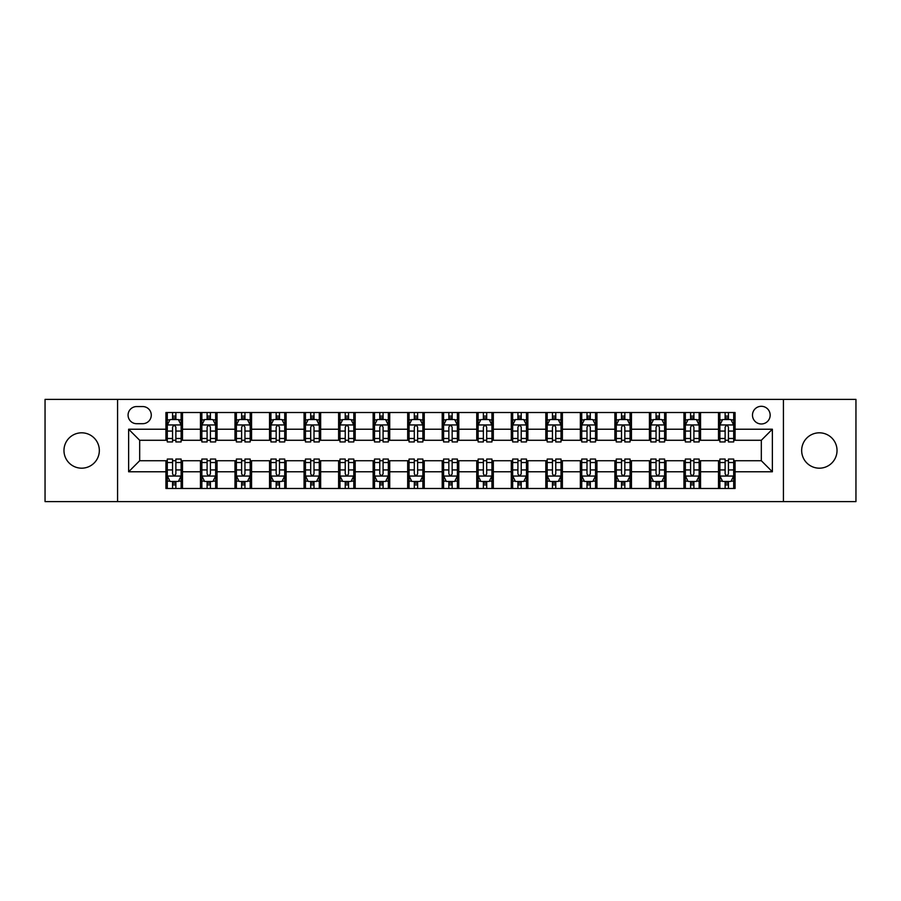 <?xml version="1.0" encoding="UTF-8"?>
<svg xmlns="http://www.w3.org/2000/svg" width="901" height="901" viewBox="0 0 901 901"><rect width="100%" height="100%" fill="white"/><g stroke="black" fill="none" stroke-linecap="round" stroke-linejoin="round"><path stroke-width="1.35" d="M819.347 432.818A17.682 17.682 0 0 0 801.665 450.5A17.682 17.682 0 0 0 819.347 468.182A17.682 17.682 0 0 0 837.029 450.5A17.682 17.682 0 0 0 819.347 432.818M81.653 432.818A17.682 17.682 0 0 0 63.971 450.5A17.682 17.682 0 0 0 81.653 468.182A17.682 17.682 0 0 0 99.335 450.5A17.682 17.682 0 0 0 81.653 432.818M761.322 406.295A8.841 8.841 0 0 0 752.481 415.136A8.841 8.841 0 0 0 761.322 423.977A8.841 8.841 0 0 0 770.164 415.136A8.841 8.841 0 0 0 761.322 406.295M783.419 501.609L855.95 501.609L855.95 399.391L783.419 399.391L783.419 501.609L117.581 501.609L117.581 399.391L45.05 399.391L45.05 501.609L117.581 501.609M136.637 423.695L142.718 423.695A8.559 8.559 0 0 0 151.278 415.136A8.559 8.559 0 0 0 142.718 406.565L136.637 406.565A8.559 8.559 0 0 0 128.077 415.136A8.559 8.559 0 0 0 136.637 423.695M783.419 399.391L117.581 399.391M165.93 471.775L128.629 471.775L128.629 429.225L165.93 429.225L165.93 440.274L139.678 440.274L139.678 460.726L165.93 460.726L165.93 488.488L735.07 488.488L735.07 460.726L761.322 460.726L761.322 440.274L735.07 440.274L735.07 429.225L772.371 429.225L772.371 471.775L735.07 471.775M735.07 429.225L735.07 412.512L165.93 412.512L165.93 429.225M718.502 412.512L718.502 440.274L719.876 440.274M725.125 440.274L728.447 440.274M733.696 440.274L735.07 440.274M718.502 440.274L699.153 440.274M683.96 412.512L683.96 440.274L685.346 440.274M690.594 440.274L693.905 440.274M683.96 440.274L664.623 440.274M649.43 412.512L649.43 440.274L650.804 440.274M656.052 440.274L659.374 440.274M649.43 440.274L630.081 440.274M614.887 412.512L614.887 440.274L616.273 440.274M621.521 440.274L624.832 440.274M614.887 440.274L595.55 440.274M580.357 412.512L580.357 440.274L581.731 440.274M586.99 440.274L590.301 440.274M580.357 440.274L561.019 440.274M545.815 412.512L545.815 440.274L547.2 440.274M552.448 440.274L555.771 440.274M545.815 440.274L526.477 440.274M511.284 412.512L511.284 440.274L512.669 440.274M517.917 440.274L521.229 440.274M511.284 440.274L491.946 440.274M476.742 412.512L476.742 440.274L478.127 440.274M483.375 440.274L486.698 440.274M476.742 440.274L457.404 440.274M442.211 412.512L442.211 440.274L443.596 440.274M448.844 440.274L452.156 440.274M442.211 440.274L422.873 440.274M407.68 412.512L407.68 440.274L409.054 440.274M414.302 440.274L417.625 440.274M407.68 440.274L388.331 440.274M373.138 412.512L373.138 440.274L374.523 440.274M379.772 440.274L383.083 440.274M373.138 440.274L353.8 440.274M338.607 412.512L338.607 440.274L339.981 440.274M345.229 440.274L348.552 440.274M338.607 440.274L319.269 440.274M304.065 412.512L304.065 440.274L305.45 440.274M310.699 440.274L314.01 440.274M304.065 440.274L284.727 440.274M269.534 412.512L269.534 440.274L270.919 440.274M276.168 440.274L279.479 440.274M269.534 440.274L250.196 440.274M234.992 412.512L234.992 440.274L236.377 440.274M241.626 440.274L244.948 440.274M234.992 440.274L215.654 440.274M200.461 412.512L200.461 440.274L201.847 440.274M207.095 440.274L210.406 440.274M200.461 440.274L181.124 440.274M165.93 440.274L167.304 440.274M172.553 440.274L175.875 440.274M165.93 460.726L167.304 460.726M172.553 460.726L175.875 460.726M181.124 460.726L182.498 460.726L182.498 488.488M201.847 460.726L182.498 460.726M207.095 460.726L210.406 460.726M215.654 460.726L217.04 460.726L217.04 488.488M236.377 460.726L217.04 460.726M241.626 460.726L244.948 460.726M250.196 460.726L251.57 460.726L251.57 488.488M270.919 460.726L251.57 460.726M276.168 460.726L279.479 460.726M284.727 460.726L286.113 460.726L286.113 488.488M305.45 460.726L286.113 460.726M310.699 460.726L314.01 460.726M319.269 460.726L320.643 460.726L320.643 488.488M339.981 460.726L320.643 460.726M345.229 460.726L348.552 460.726M353.8 460.726L355.185 460.726L355.185 488.488M374.523 460.726L355.185 460.726M379.772 460.726L383.083 460.726M388.331 460.726L389.716 460.726L389.716 488.488M409.054 460.726L389.716 460.726M414.302 460.726L417.625 460.726M422.873 460.726L424.258 460.726L424.258 488.488M443.596 460.726L424.258 460.726M448.844 460.726L452.156 460.726M457.404 460.726L458.789 460.726L458.789 488.488M478.127 460.726L458.789 460.726M483.375 460.726L486.698 460.726M491.946 460.726L493.32 460.726L493.32 488.488M512.669 460.726L493.32 460.726M517.917 460.726L521.229 460.726M526.477 460.726L527.862 460.726L527.862 488.488M547.2 460.726L527.862 460.726M552.448 460.726L555.771 460.726M561.019 460.726L562.393 460.726L562.393 488.488M581.731 460.726L562.393 460.726M586.99 460.726L590.301 460.726M595.55 460.726L596.935 460.726L596.935 488.488M616.273 460.726L596.935 460.726M621.521 460.726L624.832 460.726M630.081 460.726L631.466 460.726L631.466 488.488M650.804 460.726L631.466 460.726M656.052 460.726L659.374 460.726M664.623 460.726L666.008 460.726L666.008 488.488M685.346 460.726L666.008 460.726M690.594 460.726L693.905 460.726M699.153 460.726L700.539 460.726L700.539 488.488M719.876 460.726L700.539 460.726M725.125 460.726L728.447 460.726M733.696 460.726L735.07 460.726M182.498 412.512L182.498 440.274M165.93 419.415L167.304 419.415M172.553 419.415L175.875 419.415M181.124 419.415L182.498 419.415M165.93 481.584L167.304 481.584M172.553 481.584L175.875 481.584M181.124 481.584L182.498 481.584M200.461 460.726L200.461 488.488M217.04 412.512L217.04 440.274M200.461 419.415L201.847 419.415M207.095 419.415L210.406 419.415M215.654 419.415L217.04 419.415M200.461 481.584L201.847 481.584M207.095 481.584L210.406 481.584M215.654 481.584L217.04 481.584M234.992 460.726L234.992 488.488M234.992 481.584L236.377 481.584M241.626 481.584L244.948 481.584M250.196 481.584L251.57 481.584M251.57 412.512L251.57 440.274M234.992 419.415L236.377 419.415M241.626 419.415L244.948 419.415M250.196 419.415L251.57 419.415M269.534 460.726L269.534 488.488M269.534 481.584L270.919 481.584M276.168 481.584L279.479 481.584M284.727 481.584L286.113 481.584M286.113 412.512L286.113 440.274M269.534 419.415L270.919 419.415M276.168 419.415L279.479 419.415M284.727 419.415L286.113 419.415M304.065 460.726L304.065 488.488M304.065 481.584L305.45 481.584M310.699 481.584L314.01 481.584M319.269 481.584L320.643 481.584M320.643 412.512L320.643 440.274M304.065 419.415L305.45 419.415M310.699 419.415L314.01 419.415M319.269 419.415L320.643 419.415M338.607 460.726L338.607 488.488M338.607 481.584L339.981 481.584M345.229 481.584L348.552 481.584M353.8 481.584L355.185 481.584M355.185 412.512L355.185 440.274M338.607 419.415L339.981 419.415M345.229 419.415L348.552 419.415M353.8 419.415L355.185 419.415M373.138 460.726L373.138 488.488M373.138 481.584L374.523 481.584M379.772 481.584L383.083 481.584M388.331 481.584L389.716 481.584M389.716 412.512L389.716 440.274M373.138 419.415L374.523 419.415M379.772 419.415L383.083 419.415M388.331 419.415L389.716 419.415M407.68 460.726L407.68 488.488M407.68 481.584L409.054 481.584M414.302 481.584L417.625 481.584M422.873 481.584L424.258 481.584M424.258 412.512L424.258 440.274M407.68 419.415L409.054 419.415M414.302 419.415L417.625 419.415M422.873 419.415L424.258 419.415M442.211 460.726L442.211 488.488M442.211 481.584L443.596 481.584M448.844 481.584L452.156 481.584M457.404 481.584L458.789 481.584M458.789 412.512L458.789 440.274M442.211 419.415L443.596 419.415M448.844 419.415L452.156 419.415M457.404 419.415L458.789 419.415M476.742 460.726L476.742 488.488M476.742 481.584L478.127 481.584M483.375 481.584L486.698 481.584M491.946 481.584L493.32 481.584M493.32 412.512L493.32 440.274M476.742 419.415L478.127 419.415M483.375 419.415L486.698 419.415M491.946 419.415L493.32 419.415M511.284 460.726L511.284 488.488M511.284 481.584L512.669 481.584M517.917 481.584L521.229 481.584M526.477 481.584L527.862 481.584M527.862 412.512L527.862 440.274M511.284 419.415L512.669 419.415M517.917 419.415L521.229 419.415M526.477 419.415L527.862 419.415M545.815 460.726L545.815 488.488M545.815 481.584L547.2 481.584M552.448 481.584L555.771 481.584M561.019 481.584L562.393 481.584M562.393 412.512L562.393 440.274M545.815 419.415L547.2 419.415M552.448 419.415L555.771 419.415M561.019 419.415L562.393 419.415M580.357 460.726L580.357 488.488M580.357 481.584L581.731 481.584M586.99 481.584L590.301 481.584M595.55 481.584L596.935 481.584M596.935 412.512L596.935 440.274M580.357 419.415L581.731 419.415M586.99 419.415L590.301 419.415M595.55 419.415L596.935 419.415M614.887 460.726L614.887 488.488M614.887 481.584L616.273 481.584M621.521 481.584L624.832 481.584M630.081 481.584L631.466 481.584M631.466 412.512L631.466 440.274M614.887 419.415L616.273 419.415M621.521 419.415L624.832 419.415M630.081 419.415L631.466 419.415M649.43 460.726L649.43 488.488M649.43 481.584L650.804 481.584M656.052 481.584L659.374 481.584M664.623 481.584L666.008 481.584M666.008 412.512L666.008 440.274M649.43 419.415L650.804 419.415M656.052 419.415L659.374 419.415M664.623 419.415L666.008 419.415M683.96 460.726L683.96 488.488M683.96 481.584L685.346 481.584M690.594 481.584L693.905 481.584M699.153 481.584L700.539 481.584M700.539 412.512L700.539 440.274M683.96 419.415L685.346 419.415M690.594 419.415L693.905 419.415M699.153 419.415L700.539 419.415M718.502 460.726L718.502 488.488M718.502 481.584L719.876 481.584M725.125 481.584L728.447 481.584M733.696 481.584L735.07 481.584M718.502 419.415L719.876 419.415M725.125 419.415L728.447 419.415M733.696 419.415L735.07 419.415M139.678 440.274L128.629 429.225M139.678 460.726L128.629 471.775M772.371 429.225L761.322 440.274M772.371 471.775L761.322 460.726M175.875 416.104L172.553 416.104M181.124 438.472L175.875 438.472L175.875 441.94L181.124 441.94L181.124 425.081L178.353 419.551L170.075 419.551L167.304 425.081L167.304 441.94L172.553 441.94L172.553 438.472L167.304 438.472M167.304 425.081L167.304 412.512M181.124 425.081L181.124 412.512M172.553 419.551L172.553 412.512M175.875 412.512L175.875 419.551M175.875 438.472L175.875 427.153C174.771 425.024 173.668 425.024 172.553 427.153L172.553 438.472M172.553 484.896L175.875 484.896M167.304 462.528L172.553 462.528L172.553 459.06L167.304 459.06L167.304 475.919L170.075 481.449L178.353 481.449L181.124 475.919L181.124 459.06L175.875 459.06L175.875 462.528L181.124 462.528M181.124 475.919L181.124 488.488M167.304 475.919L167.304 488.488M175.875 481.449L175.875 488.488M172.553 488.488L172.553 481.449M172.553 462.528L172.553 473.847C173.656 475.976 174.76 475.976 175.875 473.847L175.875 462.528M210.406 416.104L207.095 416.104M215.654 438.472L210.406 438.472L210.406 441.94L215.654 441.94L215.654 425.081L212.895 419.551L204.606 419.551L201.847 425.081L201.847 441.94L207.095 441.94L207.095 438.472L201.847 438.472M201.847 425.081L201.847 412.512M215.654 425.081L215.654 412.512M207.095 419.551L207.095 412.512M210.406 412.512L210.406 419.551M210.406 438.472L210.406 427.153C209.302 425.024 208.199 425.024 207.095 427.153L207.095 438.472M244.948 416.104L241.626 416.104M250.196 438.472L244.948 438.472L244.948 441.94L250.196 441.94L250.196 425.081L247.426 419.551L239.137 419.551L236.377 425.081L236.377 441.94L241.626 441.94L241.626 438.472L236.377 438.472M236.377 425.081L236.377 412.512M250.196 425.081L250.196 412.512M241.626 419.551L241.626 412.512M244.948 412.512L244.948 419.551M244.948 438.472L244.948 427.153C243.844 425.024 242.729 425.024 241.626 427.153L241.626 438.472M279.479 416.104L276.168 416.104M284.727 438.472L279.479 438.472L279.479 441.94L284.727 441.94L284.727 425.081L281.968 419.551L273.679 419.551L270.919 425.081L270.919 441.94L276.168 441.94L276.168 438.472L270.919 438.472M270.919 425.081L270.919 412.512M284.727 425.081L284.727 412.512M276.168 419.551L276.168 412.512M279.479 412.512L279.479 419.551M279.479 438.472L279.479 427.153C278.375 425.024 277.271 425.024 276.168 427.153L276.168 438.472M207.095 484.896L210.406 484.896M201.847 462.528L207.095 462.528L207.095 459.06L201.847 459.06L201.847 475.919L204.606 481.449L212.895 481.449L215.654 475.919L215.654 459.06L210.406 459.06L210.406 462.528L215.654 462.528M215.654 475.919L215.654 488.488M201.847 475.919L201.847 488.488M210.406 481.449L210.406 488.488M207.095 488.488L207.095 481.449M207.095 462.528L207.095 473.847C208.199 475.976 209.302 475.976 210.406 473.847L210.406 462.528M241.626 484.896L244.948 484.896M236.377 462.528L241.626 462.528L241.626 459.06L236.377 459.06L236.377 475.919L239.137 481.449L247.426 481.449L250.196 475.919L250.196 459.06L244.948 459.06L244.948 462.528L250.196 462.528M250.196 475.919L250.196 488.488M236.377 475.919L236.377 488.488M244.948 481.449L244.948 488.488M241.626 488.488L241.626 481.449M241.626 462.528L241.626 473.847C242.729 475.976 243.833 475.976 244.948 473.847L244.948 462.528M276.168 484.896L279.479 484.896M270.919 462.528L276.168 462.528L276.168 459.06L270.919 459.06L270.919 475.919L273.679 481.449L281.968 481.449L284.727 475.919L284.727 459.06L279.479 459.06L279.479 462.528L284.727 462.528M284.727 475.919L284.727 488.488M270.919 475.919L270.919 488.488M279.479 481.449L279.479 488.488M276.168 488.488L276.168 481.449M276.168 462.528L276.168 473.847C277.271 475.976 278.375 475.976 279.479 473.847L279.479 462.528M314.01 416.104L310.699 416.104M319.269 438.472L314.01 438.472L314.01 441.94L319.269 441.94L319.269 425.081L316.499 419.551L308.21 419.551L305.45 425.081L305.45 441.94L310.699 441.94L310.699 438.472L305.45 438.472M305.45 425.081L305.45 412.512M319.269 425.081L319.269 412.512M310.699 419.551L310.699 412.512M314.01 412.512L314.01 419.551M314.01 438.472L314.01 427.153C312.906 425.024 311.802 425.024 310.699 427.153L310.699 438.472M310.699 484.896L314.01 484.896M305.45 462.528L310.699 462.528L310.699 459.06L305.45 459.06L305.45 475.919L308.21 481.449L316.499 481.449L319.269 475.919L319.269 459.06L314.01 459.06L314.01 462.528L319.269 462.528M319.269 475.919L319.269 488.488M305.45 475.919L305.45 488.488M314.01 481.449L314.01 488.488M310.699 488.488L310.699 481.449M310.699 462.528L310.699 473.847C311.802 475.976 312.906 475.976 314.01 473.847L314.01 462.528M348.552 416.104L345.229 416.104M353.8 438.472L348.552 438.472L348.552 441.94L353.8 441.94L353.8 425.081L351.041 419.551L342.752 419.551L339.981 425.081L339.981 441.94L345.229 441.94L345.229 438.472L339.981 438.472M339.981 425.081L339.981 412.512M353.8 425.081L353.8 412.512M345.229 419.551L345.229 412.512M348.552 412.512L348.552 419.551M348.552 438.472L348.552 427.153C347.448 425.024 346.344 425.024 345.229 427.153L345.229 438.472M383.083 416.104L379.772 416.104M388.331 438.472L383.083 438.472L383.083 441.94L388.331 441.94L388.331 425.081L385.572 419.551L377.282 419.551L374.523 425.081L374.523 441.94L379.772 441.94L379.772 438.472L374.523 438.472M374.523 425.081L374.523 412.512M388.331 425.081L388.331 412.512M379.772 419.551L379.772 412.512M383.083 412.512L383.083 419.551M383.083 438.472L383.083 427.153C381.979 425.024 380.875 425.024 379.772 427.153L379.772 438.472M417.625 416.104L414.302 416.104M422.873 438.472L417.625 438.472L417.625 441.94L422.873 441.94L422.873 425.081L420.114 419.551L411.825 419.551L409.054 425.081L409.054 441.94L414.302 441.94L414.302 438.472L409.054 438.472M409.054 425.081L409.054 412.512M422.873 425.081L422.873 412.512M414.302 419.551L414.302 412.512M417.625 412.512L417.625 419.551M417.625 438.472L417.625 427.153C416.521 425.024 415.417 425.024 414.302 427.153L414.302 438.472M452.156 416.104L448.844 416.104M457.404 438.472L452.156 438.472L452.156 441.94L457.404 441.94L457.404 425.081L454.645 419.551L446.355 419.551L443.596 425.081L443.596 441.94L448.844 441.94L448.844 438.472L443.596 438.472M443.596 425.081L443.596 412.512M457.404 425.081L457.404 412.512M448.844 419.551L448.844 412.512M452.156 412.512L452.156 419.551M452.156 438.472L452.156 427.153C451.052 425.024 449.948 425.024 448.844 427.153L448.844 438.472M486.698 416.104L483.375 416.104M491.946 438.472L486.698 438.472L486.698 441.94L491.946 441.94L491.946 425.081L489.175 419.551L480.886 419.551L478.127 425.081L478.127 441.94L483.375 441.94L483.375 438.472L478.127 438.472M478.127 425.081L478.127 412.512M491.946 425.081L491.946 412.512M483.375 419.551L483.375 412.512M486.698 412.512L486.698 419.551M486.698 438.472L486.698 427.153C485.594 425.024 484.49 425.024 483.375 427.153L483.375 438.472M345.229 484.896L348.552 484.896M339.981 462.528L345.229 462.528L345.229 459.06L339.981 459.06L339.981 475.919L342.752 481.449L351.041 481.449L353.8 475.919L353.8 459.06L348.552 459.06L348.552 462.528L353.8 462.528M353.8 475.919L353.8 488.488M339.981 475.919L339.981 488.488M348.552 481.449L348.552 488.488M345.229 488.488L345.229 481.449M345.229 462.528L345.229 473.847C346.333 475.976 347.448 475.976 348.552 473.847L348.552 462.528M379.772 484.896L383.083 484.896M374.523 462.528L379.772 462.528L379.772 459.06L374.523 459.06L374.523 475.919L377.282 481.449L385.572 481.449L388.331 475.919L388.331 459.06L383.083 459.06L383.083 462.528L388.331 462.528M388.331 475.919L388.331 488.488M374.523 475.919L374.523 488.488M383.083 481.449L383.083 488.488M379.772 488.488L379.772 481.449M379.772 462.528L379.772 473.847C380.875 475.976 381.979 475.976 383.083 473.847L383.083 462.528M414.302 484.896L417.625 484.896M409.054 462.528L414.302 462.528L414.302 459.06L409.054 459.06L409.054 475.919L411.825 481.449L420.114 481.449L422.873 475.919L422.873 459.06L417.625 459.06L417.625 462.528L422.873 462.528M422.873 475.919L422.873 488.488M409.054 475.919L409.054 488.488M417.625 481.449L417.625 488.488M414.302 488.488L414.302 481.449M414.302 462.528L414.302 473.847C415.406 475.976 416.51 475.976 417.625 473.847L417.625 462.528M448.844 484.896L452.156 484.896M443.596 462.528L448.844 462.528L448.844 459.06L443.596 459.06L443.596 475.919L446.355 481.449L454.645 481.449L457.404 475.919L457.404 459.06L452.156 459.06L452.156 462.528L457.404 462.528M457.404 475.919L457.404 488.488M443.596 475.919L443.596 488.488M452.156 481.449L452.156 488.488M448.844 488.488L448.844 481.449M448.844 462.528L448.844 473.847C449.948 475.976 451.052 475.976 452.156 473.847L452.156 462.528M483.375 484.896L486.698 484.896M478.127 462.528L483.375 462.528L483.375 459.06L478.127 459.06L478.127 475.919L480.886 481.449L489.175 481.449L491.946 475.919L491.946 459.06L486.698 459.06L486.698 462.528L491.946 462.528M491.946 475.919L491.946 488.488M478.127 475.919L478.127 488.488M486.698 481.449L486.698 488.488M483.375 488.488L483.375 481.449M483.375 462.528L483.375 473.847C484.479 475.976 485.583 475.976 486.698 473.847L486.698 462.528M521.229 416.104L517.917 416.104M526.477 438.472L521.229 438.472L521.229 441.94L526.477 441.94L526.477 425.081L523.718 419.551L515.428 419.551L512.669 425.081L512.669 441.94L517.917 441.94L517.917 438.472L512.669 438.472M512.669 425.081L512.669 412.512M526.477 425.081L526.477 412.512M517.917 419.551L517.917 412.512M521.229 412.512L521.229 419.551M521.229 438.472L521.229 427.153C520.125 425.024 519.021 425.024 517.917 427.153L517.917 438.472M517.917 484.896L521.229 484.896M512.669 462.528L517.917 462.528L517.917 459.06L512.669 459.06L512.669 475.919L515.428 481.449L523.718 481.449L526.477 475.919L526.477 459.06L521.229 459.06L521.229 462.528L526.477 462.528M526.477 475.919L526.477 488.488M512.669 475.919L512.669 488.488M521.229 481.449L521.229 488.488M517.917 488.488L517.917 481.449M517.917 462.528L517.917 473.847C519.021 475.976 520.125 475.976 521.229 473.847L521.229 462.528M555.771 416.104L552.448 416.104M561.019 438.472L555.771 438.472L555.771 441.94L561.019 441.94L561.019 425.081L558.248 419.551L549.959 419.551L547.2 425.081L547.2 441.94L552.448 441.94L552.448 438.472L547.2 438.472M547.2 425.081L547.2 412.512M561.019 425.081L561.019 412.512M552.448 419.551L552.448 412.512M555.771 412.512L555.771 419.551M555.771 438.472L555.771 427.153C554.667 425.024 553.552 425.024 552.448 427.153L552.448 438.472M552.448 484.896L555.771 484.896M547.2 462.528L552.448 462.528L552.448 459.06L547.2 459.06L547.2 475.919L549.959 481.449L558.248 481.449L561.019 475.919L561.019 459.06L555.771 459.06L555.771 462.528L561.019 462.528M561.019 475.919L561.019 488.488M547.2 475.919L547.2 488.488M555.771 481.449L555.771 488.488M552.448 488.488L552.448 481.449M552.448 462.528L552.448 473.847C553.552 475.976 554.656 475.976 555.771 473.847L555.771 462.528M590.301 416.104L586.99 416.104M595.55 438.472L590.301 438.472L590.301 441.94L595.55 441.94L595.55 425.081L592.79 419.551L584.501 419.551L581.731 425.081L581.731 441.94L586.99 441.94L586.99 438.472L581.731 438.472M581.731 425.081L581.731 412.512M595.55 425.081L595.55 412.512M586.99 419.551L586.99 412.512M590.301 412.512L590.301 419.551M590.301 438.472L590.301 427.153C589.198 425.024 588.094 425.024 586.99 427.153L586.99 438.472M586.99 484.896L590.301 484.896M581.731 462.528L586.99 462.528L586.99 459.06L581.731 459.06L581.731 475.919L584.501 481.449L592.79 481.449L595.55 475.919L595.55 459.06L590.301 459.06L590.301 462.528L595.55 462.528M595.55 475.919L595.55 488.488M581.731 475.919L581.731 488.488M590.301 481.449L590.301 488.488M586.99 488.488L586.99 481.449M586.99 462.528L586.99 473.847C588.094 475.976 589.198 475.976 590.301 473.847L590.301 462.528M624.832 416.104L621.521 416.104M630.081 438.472L624.832 438.472L624.832 441.94L630.081 441.94L630.081 425.081L627.321 419.551L619.032 419.551L616.273 425.081L616.273 441.94L621.521 441.94L621.521 438.472L616.273 438.472M616.273 425.081L616.273 412.512M630.081 425.081L630.081 412.512M621.521 419.551L621.521 412.512M624.832 412.512L624.832 419.551M624.832 438.472L624.832 427.153C623.729 425.024 622.625 425.024 621.521 427.153L621.521 438.472M621.521 484.896L624.832 484.896M616.273 462.528L621.521 462.528L621.521 459.06L616.273 459.06L616.273 475.919L619.032 481.449L627.321 481.449L630.081 475.919L630.081 459.06L624.832 459.06L624.832 462.528L630.081 462.528M630.081 475.919L630.081 488.488M616.273 475.919L616.273 488.488M624.832 481.449L624.832 488.488M621.521 488.488L621.521 481.449M621.521 462.528L621.521 473.847C622.625 475.976 623.729 475.976 624.832 473.847L624.832 462.528M659.374 416.104L656.052 416.104M664.623 438.472L659.374 438.472L659.374 441.94L664.623 441.94L664.623 425.081L661.863 419.551L653.574 419.551L650.804 425.081L650.804 441.94L656.052 441.94L656.052 438.472L650.804 438.472M650.804 425.081L650.804 412.512M664.623 425.081L664.623 412.512M656.052 419.551L656.052 412.512M659.374 412.512L659.374 419.551M659.374 438.472L659.374 427.153C658.271 425.024 657.167 425.024 656.052 427.153L656.052 438.472M656.052 484.896L659.374 484.896M650.804 462.528L656.052 462.528L656.052 459.06L650.804 459.06L650.804 475.919L653.574 481.449L661.863 481.449L664.623 475.919L664.623 459.06L659.374 459.06L659.374 462.528L664.623 462.528M664.623 475.919L664.623 488.488M650.804 475.919L650.804 488.488M659.374 481.449L659.374 488.488M656.052 488.488L656.052 481.449M656.052 462.528L656.052 473.847C657.156 475.976 658.271 475.976 659.374 473.847L659.374 462.528M693.905 416.104L690.594 416.104M699.153 438.472L693.905 438.472L693.905 441.94L699.153 441.94L699.153 425.081L696.394 419.551L688.105 419.551L685.346 425.081L685.346 441.94L690.594 441.94L690.594 438.472L685.346 438.472M685.346 425.081L685.346 412.512M699.153 425.081L699.153 412.512M690.594 419.551L690.594 412.512M693.905 412.512L693.905 419.551M693.905 438.472L693.905 427.153C692.801 425.024 691.698 425.024 690.594 427.153L690.594 438.472M690.594 484.896L693.905 484.896M685.346 462.528L690.594 462.528L690.594 459.06L685.346 459.06L685.346 475.919L688.105 481.449L696.394 481.449L699.153 475.919L699.153 459.06L693.905 459.06L693.905 462.528L699.153 462.528M699.153 475.919L699.153 488.488M685.346 475.919L685.346 488.488M693.905 481.449L693.905 488.488M690.594 488.488L690.594 481.449M690.594 462.528L690.594 473.847C691.698 475.976 692.801 475.976 693.905 473.847L693.905 462.528M728.447 416.104L725.125 416.104M733.696 438.472L728.447 438.472L728.447 441.94L733.696 441.94L733.696 425.081L730.925 419.551L722.647 419.551L719.876 425.081L719.876 441.94L725.125 441.94L725.125 438.472L719.876 438.472M719.876 425.081L719.876 412.512M733.696 425.081L733.696 412.512M725.125 419.551L725.125 412.512M728.447 412.512L728.447 419.551M728.447 438.472L728.447 427.153C727.344 425.024 726.24 425.024 725.125 427.153L725.125 438.472M725.125 484.896L728.447 484.896M719.876 462.528L725.125 462.528L725.125 459.06L719.876 459.06L719.876 475.919L722.647 481.449L730.925 481.449L733.696 475.919L733.696 459.06L728.447 459.06L728.447 462.528L733.696 462.528M733.696 475.919L733.696 488.488M719.876 475.919L719.876 488.488M728.447 481.449L728.447 488.488M725.125 488.488L725.125 481.449M725.125 462.528L725.125 473.847C726.229 475.976 727.332 475.976 728.447 473.847L728.447 462.528M200.461 471.775L182.498 471.775M200.461 429.225L182.498 429.225M234.992 429.225L217.04 429.225M234.992 471.775L217.04 471.775M269.534 429.225L251.57 429.225M269.534 471.775L251.57 471.775M304.065 429.225L286.113 429.225M304.065 471.775L286.113 471.775M338.607 429.225L320.643 429.225M338.607 471.775L320.643 471.775M373.138 429.225L355.185 429.225M373.138 471.775L355.185 471.775M407.68 429.225L389.716 429.225M407.68 471.775L389.716 471.775M442.211 429.225L424.258 429.225M442.211 471.775L424.258 471.775M476.742 429.225L458.789 429.225M476.742 471.775L458.789 471.775M511.284 429.225L493.32 429.225M511.284 471.775L493.32 471.775M545.815 429.225L527.862 429.225M545.815 471.775L527.862 471.775M580.357 429.225L562.393 429.225M580.357 471.775L562.393 471.775M614.887 429.225L596.935 429.225M614.887 471.775L596.935 471.775M649.43 429.225L631.466 429.225M649.43 471.775L631.466 471.775M683.96 429.225L666.008 429.225M683.96 471.775L666.008 471.775M718.502 429.225L700.539 429.225M718.502 471.775L700.539 471.775M181.056 424.945L167.372 424.945M167.304 419.889L169.906 419.889M178.522 419.889L181.124 419.889M172.553 431.061L167.304 431.061M181.124 431.061L175.875 431.061M175.875 417.861L172.553 417.861M167.372 476.055L181.056 476.055M181.124 481.111L178.522 481.111M169.906 481.111L167.304 481.111M175.875 469.939L181.124 469.939M167.304 469.939L172.553 469.939M172.553 483.139L175.875 483.139M215.587 424.945L201.914 424.945M201.847 419.889L204.437 419.889M213.064 419.889L215.654 419.889M207.095 431.061L201.847 431.061M215.654 431.061L210.406 431.061M210.406 417.861L207.095 417.861M250.129 424.945L236.445 424.945M236.377 419.889L238.979 419.889M247.595 419.889L250.196 419.889M241.626 431.061L236.377 431.061M250.196 431.061L244.948 431.061M244.948 417.861L241.626 417.861M284.66 424.945L270.987 424.945M270.919 419.889L273.51 419.889M282.126 419.889L284.727 419.889M276.168 431.061L270.919 431.061M284.727 431.061L279.479 431.061M279.479 417.861L276.168 417.861M201.914 476.055L215.587 476.055M215.654 481.111L213.064 481.111M204.437 481.111L201.847 481.111M210.406 469.939L215.654 469.939M201.847 469.939L207.095 469.939M207.095 483.139L210.406 483.139M236.445 476.055L250.129 476.055M250.196 481.111L247.595 481.111M238.979 481.111L236.377 481.111M244.948 469.939L250.196 469.939M236.377 469.939L241.626 469.939M241.626 483.139L244.948 483.139M270.987 476.055L284.66 476.055M284.727 481.111L282.126 481.111M273.51 481.111L270.919 481.111M279.479 469.939L284.727 469.939M270.919 469.939L276.168 469.939M276.168 483.139L279.479 483.139M319.191 424.945L305.518 424.945M305.45 419.889L308.052 419.889M316.668 419.889L319.269 419.889M310.699 431.061L305.45 431.061M319.269 431.061L314.01 431.061M314.01 417.861L310.699 417.861M305.518 476.055L319.191 476.055M319.269 481.111L316.668 481.111M308.052 481.111L305.45 481.111M314.01 469.939L319.269 469.939M305.45 469.939L310.699 469.939M310.699 483.139L314.01 483.139M353.733 424.945L340.06 424.945M339.981 419.889L342.583 419.889M351.199 419.889L353.8 419.889M345.229 431.061L339.981 431.061M353.8 431.061L348.552 431.061M348.552 417.861L345.229 417.861M388.263 424.945L374.591 424.945M374.523 419.889L377.114 419.889M385.741 419.889L388.331 419.889M379.772 431.061L374.523 431.061M388.331 431.061L383.083 431.061M383.083 417.861L379.772 417.861M422.806 424.945L409.122 424.945M409.054 419.889L411.656 419.889M420.271 419.889L422.873 419.889M414.302 431.061L409.054 431.061M422.873 431.061L417.625 431.061M417.625 417.861L414.302 417.861M457.336 424.945L443.664 424.945M443.596 419.889L446.186 419.889M454.814 419.889L457.404 419.889M448.844 431.061L443.596 431.061M457.404 431.061L452.156 431.061M452.156 417.861L448.844 417.861M491.878 424.945L478.194 424.945M478.127 419.889L480.729 419.889M489.344 419.889L491.946 419.889M483.375 431.061L478.127 431.061M491.946 431.061L486.698 431.061M486.698 417.861L483.375 417.861M340.06 476.055L353.733 476.055M353.8 481.111L351.199 481.111M342.583 481.111L339.981 481.111M348.552 469.939L353.8 469.939M339.981 469.939L345.229 469.939M345.229 483.139L348.552 483.139M374.591 476.055L388.263 476.055M388.331 481.111L385.741 481.111M377.114 481.111L374.523 481.111M383.083 469.939L388.331 469.939M374.523 469.939L379.772 469.939M379.772 483.139L383.083 483.139M409.122 476.055L422.806 476.055M422.873 481.111L420.271 481.111M411.656 481.111L409.054 481.111M417.625 469.939L422.873 469.939M409.054 469.939L414.302 469.939M414.302 483.139L417.625 483.139M443.664 476.055L457.336 476.055M457.404 481.111L454.814 481.111M446.186 481.111L443.596 481.111M452.156 469.939L457.404 469.939M443.596 469.939L448.844 469.939M448.844 483.139L452.156 483.139M478.194 476.055L491.878 476.055M491.946 481.111L489.344 481.111M480.729 481.111L478.127 481.111M486.698 469.939L491.946 469.939M478.127 469.939L483.375 469.939M483.375 483.139L486.698 483.139M526.409 424.945L512.737 424.945M512.669 419.889L515.259 419.889M523.886 419.889L526.477 419.889M517.917 431.061L512.669 431.061M526.477 431.061L521.229 431.061M521.229 417.861L517.917 417.861M512.737 476.055L526.409 476.055M526.477 481.111L523.886 481.111M515.259 481.111L512.669 481.111M521.229 469.939L526.477 469.939M512.669 469.939L517.917 469.939M517.917 483.139L521.229 483.139M560.94 424.945L547.267 424.945M547.2 419.889L549.801 419.889M558.417 419.889L561.019 419.889M552.448 431.061L547.2 431.061M561.019 431.061L555.771 431.061M555.771 417.861L552.448 417.861M547.267 476.055L560.94 476.055M561.019 481.111L558.417 481.111M549.801 481.111L547.2 481.111M555.771 469.939L561.019 469.939M547.2 469.939L552.448 469.939M552.448 483.139L555.771 483.139M595.482 424.945L581.809 424.945M581.731 419.889L584.332 419.889M592.948 419.889L595.55 419.889M586.99 431.061L581.731 431.061M595.55 431.061L590.301 431.061M590.301 417.861L586.99 417.861M581.809 476.055L595.482 476.055M595.55 481.111L592.948 481.111M584.332 481.111L581.731 481.111M590.301 469.939L595.55 469.939M581.731 469.939L586.99 469.939M586.99 483.139L590.301 483.139M630.013 424.945L616.34 424.945M616.273 419.889L618.874 419.889M627.49 419.889L630.081 419.889M621.521 431.061L616.273 431.061M630.081 431.061L624.832 431.061M624.832 417.861L621.521 417.861M616.34 476.055L630.013 476.055M630.081 481.111L627.49 481.111M618.874 481.111L616.273 481.111M624.832 469.939L630.081 469.939M616.273 469.939L621.521 469.939M621.521 483.139L624.832 483.139M664.555 424.945L650.871 424.945M650.804 419.889L653.405 419.889M662.021 419.889L664.623 419.889M656.052 431.061L650.804 431.061M664.623 431.061L659.374 431.061M659.374 417.861L656.052 417.861M650.871 476.055L664.555 476.055M664.623 481.111L662.021 481.111M653.405 481.111L650.804 481.111M659.374 469.939L664.623 469.939M650.804 469.939L656.052 469.939M656.052 483.139L659.374 483.139M699.086 424.945L685.413 424.945M685.346 419.889L687.936 419.889M696.563 419.889L699.153 419.889M690.594 431.061L685.346 431.061M699.153 431.061L693.905 431.061M693.905 417.861L690.594 417.861M685.413 476.055L699.086 476.055M699.153 481.111L696.563 481.111M687.936 481.111L685.346 481.111M693.905 469.939L699.153 469.939M685.346 469.939L690.594 469.939M690.594 483.139L693.905 483.139M733.628 424.945L719.944 424.945M719.876 419.889L722.478 419.889M731.094 419.889L733.696 419.889M725.125 431.061L719.876 431.061M733.696 431.061L728.447 431.061M728.447 417.861L725.125 417.861M719.944 476.055L733.628 476.055M733.696 481.111L731.094 481.111M722.478 481.111L719.876 481.111M728.447 469.939L733.696 469.939M719.876 469.939L725.125 469.939M725.125 483.139L728.447 483.139"/></g></svg>

